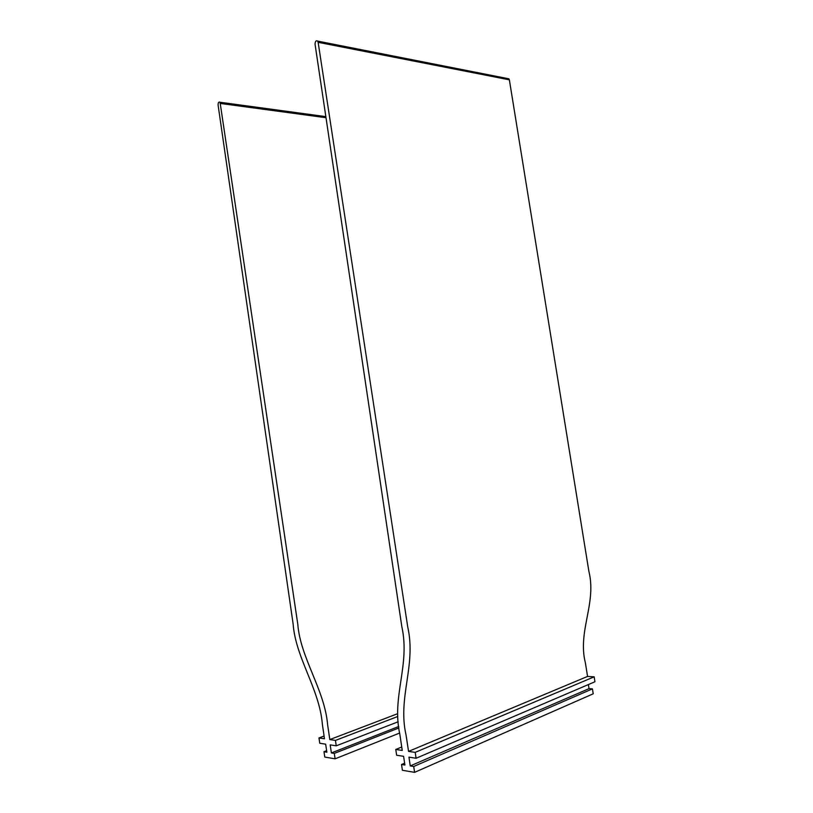<?xml version="1.0" encoding="UTF-8"?>
<svg xmlns="http://www.w3.org/2000/svg" width="813" height="813" viewBox="0 0 813 813"><rect width="100%" height="100%" fill="white"/><g stroke="black" fill="none" stroke-linecap="round" stroke-linejoin="round"><path stroke-width="1.22" d="M416.083 758.265L594.943 681.761L594.161 676.833L415.199 752.381L416.083 758.265L408.949 757.147L410.26 765.917L413.705 766.476L592.443 688.885L593.216 693.804L414.589 772.35L402.394 770.277L401.531 764.474L404.62 763.153M413.705 766.476L414.589 772.35M410.26 765.917L589.029 688.641L592.443 688.885M588.378 684.566L589.029 688.641M594.161 676.833L587.565 676.426L408.553 751.385L415.199 752.381M408.553 751.385L406.104 735.318C397.364 697.259 416.49 665.776 407.72 626.853L318.137 42.317L509.365 79.826L588.846 571.112C596.905 603.5 577.342 631.183 585.401 662.961L587.565 676.426M509.365 79.826L508.918 78.81L507.464 78.526M318.137 42.317L317.67 41.117C316.064 40.254 315.19 41.29 315.058 44.237L401.835 626.711C410.372 665.471 391.358 696.599 399.874 734.485L402.242 750.429L395.768 749.464L401.734 747.005M395.768 749.464L396.632 755.226L403.594 756.314L404.904 765.033L401.531 764.474M326.633 750.704L323.991 751.73L324.773 757.066L335.098 758.824L399.661 733.052M323.991 751.73L326.856 752.208L325.667 744.18L319.763 743.265L318.991 737.95L324.082 736.039M397.659 713.702L329.824 739.576L327.629 724.81C324.672 689.678 300.393 658.073 297.792 624.252L220.049 102.255C218.788 101.615 218.128 102.529 218.087 104.999L293.147 624.15C295.607 657.717 319.539 689.261 322.344 724.098L324.478 738.773L318.991 737.95M329.824 739.576L335.454 740.419L397.791 716.487M335.454 740.419L336.247 745.826L398.207 721.741M398.939 727.93L334.306 753.427L331.389 752.95L330.2 744.891L336.247 745.826M331.389 752.95L398.746 726.476M334.306 753.427L335.098 758.824M220.536 103.475L326.003 117.712M508.918 78.81L317.67 41.117M220.049 102.255L325.84 116.635"/></g></svg>
